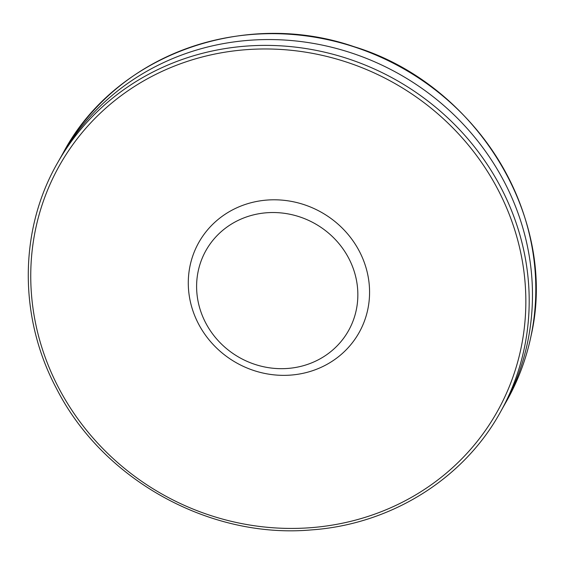 <?xml version="1.0" encoding="UTF-8"?>
<svg xmlns="http://www.w3.org/2000/svg" width="564" height="564" viewBox="0 0 564 564"><rect width="100%" height="100%" fill="white"/><g stroke="black" fill="none" stroke-linecap="round" stroke-linejoin="round"><path stroke-width="0.85" d="M198.415 323.715A91.946 86.419 -150.6 0 0 355.249 338.788A91.946 86.419 -150.6 0 0 283.121 200.227A91.946 86.419 -150.6 0 0 198.415 323.715M205.613 322.742A81.78 76.866 -150.6 0 0 345.112 336.151A81.78 76.866 -150.6 0 0 280.95 212.91A81.78 76.866 -150.6 0 0 205.613 322.742M527.537 342.559A254.054 238.776 29.4 0 1 503.786 406.038L500.536 411.861A254.082 238.798 29.4 0 0 521.249 239.869A254.082 238.798 29.4 0 0 308.522 48.976A254.082 238.798 29.4 0 0 57.845 162.369L61.138 156.573A254.054 238.776 29.4 0 1 312.125 43.195A254.054 238.776 29.4 0 1 524.696 234.659A254.054 238.776 29.4 0 1 527.537 342.559M59.516 159.485A254.054 238.776 29.4 0 1 60.249 158.153M58.987 388.476A251.1 235.999 29.4 0 1 189.307 60.743A251.1 235.999 29.4 0 1 517.956 241.047A251.1 235.999 29.4 0 1 367.291 516.659A251.1 235.999 29.4 0 1 58.987 388.476M61.899 155.255A254.082 238.798 29.4 0 1 63.499 152.329A254.082 238.798 29.4 0 1 368.764 52.128A254.082 238.798 29.4 0 1 530.999 336.073A254.082 238.798 29.4 0 1 506.19 401.822L503.342 406.827M57.845 162.369C18.816 229.675 18.415 317.447 56.724 388.991C103.064 479.978 209.808 539.043 311.42 529.899C390.901 524.372 463.798 478.892 500.536 411.861M506.19 401.822C517.893 381.236 526.17 359.282 531.034 335.982C558.494 217.923 476.432 83.839 354.136 46.706C243.789 8.46 115.289 55.103 63.499 152.329L60.693 157.363"/></g></svg>
